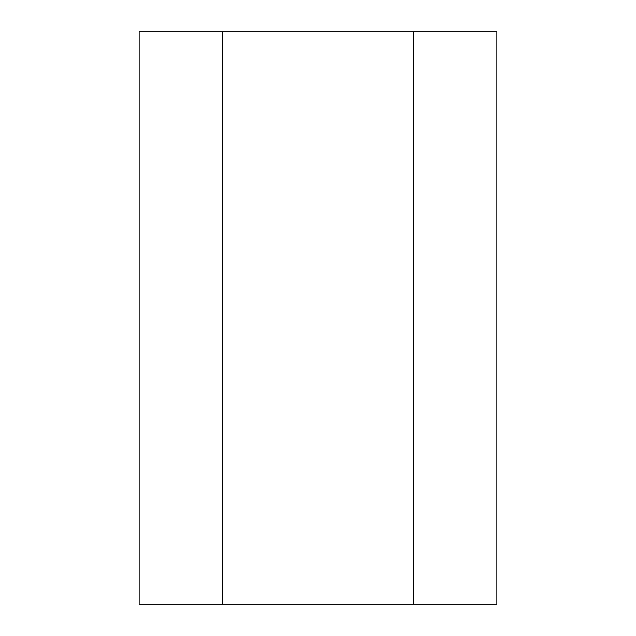 <?xml version="1.0" encoding="UTF-8"?>
<svg xmlns="http://www.w3.org/2000/svg" width="636" height="636" viewBox="0 0 636 636"><rect width="100%" height="100%" fill="white"/><g stroke="black" fill="none" stroke-linecap="round" stroke-linejoin="round"><path stroke-width="0.95" d="M222.6 31.8L139.125 31.8L139.125 604.2L496.875 604.2L496.875 31.8L222.6 31.8L222.6 604.2M413.4 31.8L413.4 604.2"/></g></svg>
